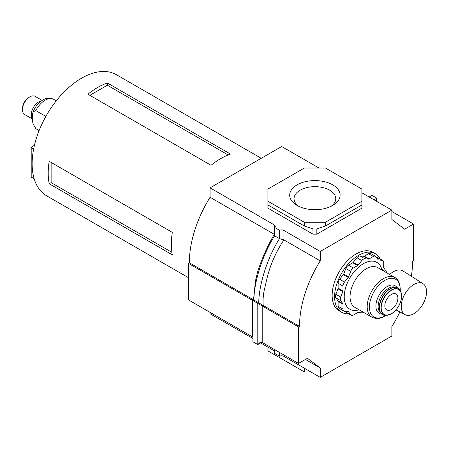 <?xml version="1.0" encoding="UTF-8"?>
<svg xmlns="http://www.w3.org/2000/svg" width="449" height="449" viewBox="0 0 449 449"><rect width="100%" height="100%" fill="white"/><g stroke="black" fill="none" stroke-linecap="round" stroke-linejoin="round"><path stroke-width="0.67" d="M261.245 158.306L116.504 74.742A69.887 40.348 120 0 0 81.561 78.205A69.887 40.348 120 0 0 32.143 163.795A69.887 40.348 120 0 0 46.617 195.786L188.361 277.622M171.35 244.166A69.887 40.348 120 0 0 172.315 254.836L49.177 183.742A69.887 40.348 -60 0 1 48.211 173.073A69.887 40.348 -60 0 1 49.177 161.292L172.315 232.38A69.887 40.348 120 0 0 171.35 244.166M87.909 94.206A69.887 40.348 -60 0 1 107.35 82.981L230.489 154.074A69.887 40.348 120 0 0 211.047 165.299L87.909 94.206M49.177 183.742L51.13 182.614L171.9 252.338M51.13 162.415L51.13 182.614M107.35 82.981L107.35 85.237L89.856 95.334M228.12 154.961L107.35 85.237M32.35 118.946L24.616 114.484A10.473 6.045 -60 0 1 22.45 109.691A10.473 6.045 -60 0 1 29.853 96.861A10.473 6.045 -60 0 1 35.089 96.344L42.133 100.408M39.125 130.53L35.819 128.622L33.007 123.655C32.07 119.339 32.07 115.561 33.007 112.329L33.198 111.745L35.819 110.606L45.871 116.409M22.45 109.691L22.45 108.624A9.165 5.293 -60 0 1 28.932 97.394L29.853 96.861M35.819 128.622L36.543 129.116A17.185 9.923 -60 0 1 35.819 128.622M33.653 148.95L31.2 147.536L31.2 177.097L34.175 178.814M31.2 147.536L34.461 145.195M380.252 259.028A33.798 19.515 120 0 0 375.381 253.713A33.798 19.515 120 0 0 349.339 262.772A33.798 19.515 120 0 0 334.584 296.783A33.798 19.515 120 0 0 341.588 312.257A33.798 19.515 120 0 0 348.62 313.817M375.381 253.713L372.951 252.31A33.798 19.515 120 0 0 346.909 261.369A33.798 19.515 120 0 0 332.153 295.38A33.798 19.515 120 0 0 339.158 310.854L341.588 312.257M297.075 205.44A25.206 14.553 0 0 0 332.726 205.434A25.206 14.553 0 0 0 332.72 184.859A25.206 14.553 0 0 0 297.081 184.859A25.206 14.553 0 0 0 297.075 205.434A25.206 14.553 0 0 0 297.075 205.44M298.765 206.327A20.85 12.039 180 0 1 294.05 198.705A20.85 12.039 180 0 1 306.92 187.581A20.85 12.039 180 0 1 329.645 190.191A20.85 12.039 180 0 1 335.751 198.705A20.85 12.039 180 0 1 331.036 206.327M399.896 311.937A87.987 50.799 120 0 1 391.859 326.619L391.859 336.026L320.249 377.373L320.249 368.017L307.447 358.285L298.534 363.432L298.534 326.951L252.927 300.617L252.927 341.779L257.788 344.585L261.773 342.284M210.07 187.85L210.07 197.257L274.266 234.322L274.266 224.915L210.07 187.85L281.686 146.503L318.953 168.021M298.534 363.432L262.21 342.458L262.21 305.977L263.181 305.415C262.755 299.208 263.389 292.973 265.078 286.72L266.992 278.464C270.197 264.972 275.838 252.114 283.92 239.895L320.249 260.869A87.987 50.799 120 0 0 299.511 326.389L253.898 300.055L252.927 300.617L188.361 263.339L188.361 299.825L252.927 337.177M274.636 234.558L274.266 234.322C266.97 246.989 261.329 259.842 257.339 272.891L255.425 281.147L253.528 299.842L189.332 262.777L188.361 263.339M320.249 260.869L320.249 251.462L283.92 230.489A3.435 1.987 180 0 0 279.497 230.275L274.636 227.469A3.435 1.987 180 0 0 275.271 226.318A3.435 1.987 180 0 0 274.266 224.915M210.07 197.257A87.987 50.799 120 0 0 189.332 262.777M210.07 312.358L210.07 313.761L252.927 338.501M274.636 351.079A3.435 1.987 0 0 0 274.266 350.826L260.622 342.946M320.249 251.462L391.859 210.115L391.859 219.471L404.661 229.198L413.574 224.051L413.574 260.532L412.597 261.094A87.987 50.799 120 0 1 411.335 276.258M299.511 326.389L298.534 326.951M361.888 204.969L361.888 201.231L325.43 222.277L325.43 226.015L361.888 204.969L361.888 208.151L316.842 234.154L312.959 234.154L312.959 228.878L304.371 226.015L304.371 222.277L267.913 201.231L267.913 204.969L304.371 226.015M325.43 226.015L316.842 228.878L316.842 234.154M267.913 201.231L267.913 189.068L304.371 168.021L325.43 168.021L361.888 189.068L361.888 201.231M304.371 222.277L325.43 222.277M310.848 371.946L304.371 371.946L267.913 350.899L267.913 347.156L274.288 350.837M304.371 371.946L304.371 368.202L283.897 356.383A3.435 1.987 0 0 0 279.497 356.186L274.636 353.38L274.636 349.636M312.959 234.154L267.913 208.151L267.913 204.969M413.574 224.051L391.859 211.518M361.888 192.812L391.859 210.115M320.249 377.373L283.92 356.399L283.92 354.996M320.249 368.017L305.421 359.458M279.497 352.443L279.497 356.186M262.21 342.458L259.78 342.699L257.788 344.585L257.788 303.423L258.759 302.862C258.843 285.295 267.088 258.063 279.497 238.632L283.92 239.895L283.92 230.489M279.497 230.275L279.497 238.632L274.636 235.826C262.227 255.257 253.982 282.488 253.898 300.055L253.528 299.842L252.557 300.403L252.557 336.885M274.636 235.826L274.636 227.469M376.245 201.101L376.874 198.189L372.013 195.382L369.179 197.021M376.874 201.461L376.874 198.189L374.039 199.827M391.376 309.507A9.221 5.326 -60 0 1 386.763 309.962A9.221 5.326 -60 0 1 385.349 302.57A9.221 5.326 -60 0 1 391.376 294.443A9.221 5.326 -60 0 1 395.984 293.988A9.221 5.326 -60 0 1 397.399 301.38A9.221 5.326 -60 0 1 391.376 309.507M363.477 312.324A4.378 2.526 -60 0 1 363.348 312.403A4.378 2.526 -60 0 1 361.799 312.818L358.122 312.493A1.442 0.831 120 0 0 357.612 312.627L353.369 315.08A4.378 2.526 -60 0 1 351.18 315.293A4.378 2.526 -60 0 1 350.686 314.839L348.564 311.819A1.442 0.831 120 0 0 348.407 311.668A1.442 0.831 120 0 0 348.194 311.606L344.518 311.275A4.378 2.526 -60 0 1 343.878 311.078A4.378 2.526 -60 0 1 342.969 309.075L342.969 304.175A1.442 0.831 120 0 0 342.834 303.664L340.712 300.645A4.378 2.526 -60 0 1 340.712 297.07L342.834 291.603A1.442 0.831 120 0 0 342.969 290.935L342.969 286.035A4.378 2.526 -60 0 1 344.518 282.045L348.194 277.476A1.442 0.831 120 0 0 348.564 276.825L350.686 271.359A4.378 2.526 -60 0 1 353.369 268.025L357.612 265.572A1.442 0.831 120 0 0 358.122 265.123L361.799 260.549A4.378 2.526 -60 0 1 364.891 258.764L368.567 259.09A1.442 0.831 120 0 0 369.078 258.955L373.321 256.502A4.378 2.526 -60 0 1 375.51 256.289A4.378 2.526 -60 0 1 376.004 256.744L378.125 259.763A1.442 0.831 120 0 0 378.288 259.915A1.442 0.831 120 0 0 378.496 259.977L382.172 260.308A4.378 2.526 -60 0 1 382.812 260.504A4.378 2.526 -60 0 1 383.721 262.508L383.721 267.408A1.442 0.831 120 0 0 383.856 267.918L385.977 270.938A4.378 2.526 -60 0 1 386.393 272.638M343.878 311.078L339.017 308.272A4.378 2.526 -60 0 1 338.108 306.269L338.108 301.369A1.442 0.831 120 0 0 337.974 300.858L335.852 297.839A4.378 2.526 -60 0 1 335.852 294.263L337.974 288.797A1.442 0.831 120 0 0 338.108 288.129L338.108 283.229A4.378 2.526 -60 0 1 339.657 279.239L343.333 274.67A1.442 0.831 120 0 0 343.704 274.019L345.825 268.553A4.378 2.526 -60 0 1 348.508 265.219L352.751 262.766A1.442 0.831 120 0 0 353.262 262.317L356.938 257.743A4.378 2.526 -60 0 1 360.031 255.958L363.707 256.284A1.442 0.831 120 0 0 364.218 256.149L368.461 253.696A4.378 2.526 -60 0 1 370.649 253.483L375.51 256.289M376.481 257.429L377.312 257.502A4.378 2.526 -60 0 1 377.951 257.698L382.812 260.504M351.18 315.293L346.319 312.487A4.378 2.526 -60 0 1 345.825 312.033L345.348 311.348M381.302 269.703L381.757 269.22L384.849 271.752M401.243 306.381A17.893 10.333 120 0 0 405.172 314.693A17.893 10.333 120 0 0 418.883 309.625A17.893 10.333 120 0 0 426.55 291.771A17.893 10.333 120 0 0 423.059 283.706A17.893 10.333 120 0 0 409.196 288.219A17.893 10.333 120 0 0 401.243 306.381M423.059 283.706L403 270.96A18.903 10.916 120 0 0 389.62 274.502M35.819 110.606A17.185 9.923 -60 0 1 45.136 100.2A17.185 9.923 -60 0 1 53.723 99.352C50.221 97.579 46.595 97.787 42.84 99.975C38.541 102.619 35.331 106.542 33.198 111.745M32.334 118.598A10.473 6.045 -60 0 1 32.193 110.039A10.473 6.045 -60 0 1 38.653 101.94A10.473 6.045 -60 0 1 41.302 100.98M274.266 349.423L274.266 350.826M400.16 290.329A21.765 12.566 120 0 0 400.188 289.291A21.765 12.566 120 0 0 384.793 280.401A21.765 12.566 120 0 0 369.404 307.06A21.765 12.566 120 0 0 384.793 315.95A21.765 12.566 120 0 0 385.685 315.406M397.017 287.551A15.923 9.193 120 0 0 387.178 286.552A15.923 9.193 120 0 0 376.279 302.581A15.923 9.193 120 0 0 381.706 314.076M395.283 287.231A14.778 8.531 120 0 0 388.581 288.297A14.778 8.531 120 0 0 379.119 300.718A14.778 8.531 120 0 0 380.561 312.729M390.321 288.808A15.384 8.879 120 0 0 379.624 305.264A15.384 8.879 120 0 0 386.443 315.338L386.443 315.338C381.908 315.63 379.523 313.037 379.276 307.565C379.304 304.108 380.354 300.544 382.419 296.879C384.557 293.225 387.128 290.503 390.125 288.724C395.008 286.17 398.459 286.939 400.486 291.019L400.486 291.019A15.384 8.879 120 0 0 390.321 288.808M390.08 288.83A15.182 8.767 120 0 0 380.107 311.578M391.354 313.806A14.587 8.424 120 0 0 400.929 292.114A14.587 8.424 120 0 0 391.292 290.015A14.587 8.424 120 0 0 381.15 305.623A14.587 8.424 120 0 0 387.61 315.181A14.587 8.424 120 0 0 391.292 313.84M391.376 290.222A14.39 8.307 120 0 0 381.201 307.851A14.39 8.307 120 0 0 391.376 313.722A14.39 8.307 120 0 0 401.552 296.099A14.39 8.307 120 0 0 391.376 290.222M400.216 290.436L400.267 288.948C399.616 282.399 397.814 278.588 394.851 277.521L377.716 267.632A22.916 13.229 120 0 0 366.261 268.766A22.916 13.229 120 0 0 350.057 296.828A22.916 13.229 120 0 0 354.805 307.318L371.935 317.207C376.155 319.149 380.359 318.812 384.54 316.186L385.803 315.4M398.998 283.325A22.916 13.229 120 0 0 398.83 282.775M394.851 277.521A22.916 13.229 120 0 0 383.39 278.655A22.916 13.229 120 0 0 367.192 306.718A22.916 13.229 120 0 0 371.935 317.207M343.333 274.67L348.194 277.476M343.704 274.019L348.564 276.825M339.657 279.239L344.518 282.045M338.108 283.229L342.969 286.035M338.108 288.129L342.969 290.935M337.974 288.797L342.834 291.603M335.852 294.263L340.712 297.07M335.852 297.839L340.712 300.645M337.974 300.858L342.834 303.664M338.108 301.369L342.969 304.175M338.108 306.269L342.969 309.075M348.194 311.606L348.564 311.819M345.825 312.033L350.686 314.839M377.312 257.502L382.172 260.308M378.125 259.763L378.496 259.977M368.461 253.696L373.321 256.502M364.218 256.149L369.078 258.955M363.707 256.284L368.567 259.09M360.031 255.958L364.891 258.764M356.938 257.743L361.799 260.549M353.262 262.317L358.122 265.123M352.751 262.766L357.612 265.572M348.508 265.219L353.369 268.025M345.825 268.553L350.686 271.359M381.757 269.22A27.035 15.608 120 0 0 360.749 265.421A27.035 15.608 120 0 0 344.226 296.828A27.035 15.608 120 0 0 359.065 309.776M56.282 100.829L53.723 99.352M39.097 130.592L36.543 129.116M400.486 291.019L400.929 292.114C403.685 297.968 398.274 310.13 391.326 313.829L386.443 315.338M395.962 309.889L405.172 314.693"/></g></svg>

